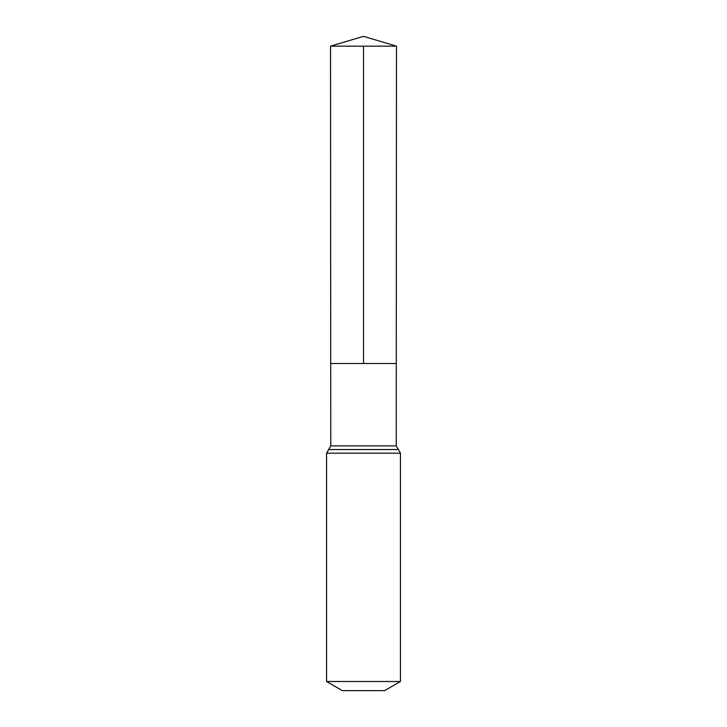 <?xml version="1.0" encoding="UTF-8"?>
<svg xmlns="http://www.w3.org/2000/svg" width="727" height="727" viewBox="0 0 727 727"><rect width="100%" height="100%" fill="white"/><g stroke="black" fill="none" stroke-linecap="round" stroke-linejoin="round"><path stroke-width="1.09" d="M326.559 681.508L400.441 681.508L384.61 690.65L342.39 690.65L326.559 681.508L326.559 453.203L330.767 445.896L396.233 445.896L396.479 46.164L330.521 46.164L363.5 36.35L396.479 46.164M330.767 445.896L330.721 363.5L396.279 363.5L330.721 363.5L330.521 46.164M400.441 681.508L400.441 453.203L396.233 445.896M363.5 46.164L363.5 363.5L396.279 363.5L396.479 46.164L363.5 36.35M326.559 453.203L400.441 453.203M328.668 449.55L398.332 449.55"/></g></svg>
